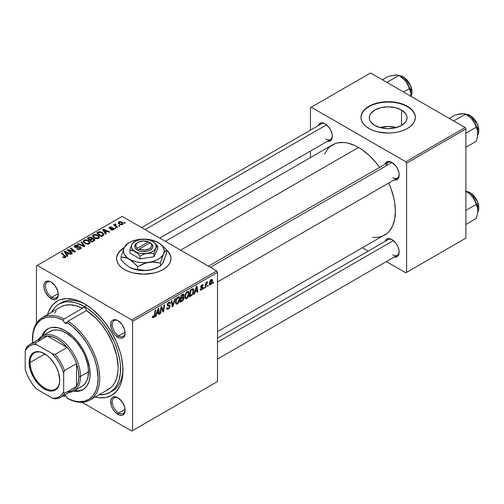 <?xml version="1.0" encoding="UTF-8"?>
<svg xmlns="http://www.w3.org/2000/svg" width="504" height="504" viewBox="0 0 504 504"><rect width="100%" height="100%" fill="white"/><g stroke="black" fill="none" stroke-linecap="round" stroke-linejoin="round"><path stroke-width="0.76" d="M396.415 127.556A18.881 10.899 0 0 0 379.94 127.556L388.174 126.466L396.415 127.556M401.524 110.042L401.524 125.458L395.401 127.821L388.174 128.652L380.955 127.821L374.825 125.458A18.881 10.899 180 0 1 369.3 117.747A18.881 10.899 180 0 1 380.955 107.68A18.881 10.899 180 0 1 401.524 110.042L405.619 113.576L406.69 115.624L407.056 117.747L406.69 119.876L405.619 121.924L401.524 125.458L401.524 110.042A18.881 10.899 180 0 1 407.056 117.747A18.881 10.899 180 0 1 395.401 127.821A18.881 10.899 180 0 1 374.825 125.458L370.736 121.924L369.659 119.876L369.3 117.747L369.659 115.624L370.736 113.576L374.825 110.042L380.955 107.68L388.174 106.848L395.401 107.68L401.524 110.042M415.372 117.564A27.197 15.7 0 0 0 407.408 106.646L407.408 106.275A27.197 15.7 180 0 1 415.372 117.382A27.197 15.7 180 0 1 398.582 131.884A27.197 15.7 180 0 1 368.947 128.482L373.067 130.435L377.767 131.884L388.174 133.081L393.479 132.779L398.582 131.884L403.288 130.435L407.408 128.482L410.791 126.101L413.299 123.385L414.849 120.443L415.372 117.382L414.849 114.313L413.299 111.371L410.791 108.656L407.408 106.275L403.288 104.322L398.582 102.873L388.174 101.676L382.87 101.978L377.767 102.873L373.067 104.322L368.947 106.275L365.564 108.656L363.05 111.371L361.5 114.313L360.977 117.382L361.5 120.443L363.05 123.385L365.564 126.101L368.947 128.482A27.197 15.7 180 0 1 360.977 117.382A27.197 15.7 180 0 1 377.767 102.873A27.197 15.7 180 0 1 407.408 106.275L407.408 106.646A27.197 15.7 0 0 0 377.918 103.207A27.197 15.7 0 0 0 360.984 117.564M121.174 250.123L123.971 248.094A27.197 15.7 0 0 0 116.594 258.659M124.557 247.376L121.174 249.751L118.66 252.466L117.117 255.415L116.594 258.476L117.117 261.538L118.66 264.487L121.174 267.202L124.557 269.577A27.197 15.7 180 0 1 116.594 258.476A27.197 15.7 180 0 1 124.211 247.577M118.32 398.021A9.066 5.235 -120 0 0 112.304 402.161A9.066 5.235 -120 0 0 118.711 413.034L117.904 414.42A10.2 5.89 60 0 1 110.697 401.934A10.2 5.89 60 0 1 117.904 397.769L115.145 396.812L112.808 397.265L111.913 398.009L110.836 400.39L111.245 405.436L112.808 409.04L115.145 412.196L119.316 415.076L121.911 415.334L123.008 414.931L124.57 413.129L125.118 410.262L124.57 406.753L121.911 401.486L117.904 397.769A10.2 5.89 60 0 1 125.118 410.262A10.2 5.89 60 0 1 117.904 414.42L118.711 413.034A9.066 5.235 60 0 1 112.789 405.046A9.066 5.235 60 0 1 114.175 397.782A9.066 5.235 60 0 1 118.32 398.021M51.496 282.272A9.066 5.235 -120 0 0 45.473 286.411A9.066 5.235 -120 0 0 51.88 297.291L51.08 298.677A10.2 5.89 60 0 1 43.867 286.184A10.2 5.89 60 0 1 51.08 282.026L48.321 281.062L47.074 281.112L45.083 282.259L44.005 284.64L44.005 287.891L45.083 291.514L48.321 296.453L52.485 299.332L55.087 299.584L56.183 299.181L57.746 297.385L58.294 294.512L57.746 291.01L55.087 285.737L51.08 282.026A10.2 5.89 60 0 1 58.294 294.512A10.2 5.89 60 0 1 51.08 298.677L51.88 297.291A9.066 5.235 60 0 1 45.959 289.302A9.066 5.235 60 0 1 47.351 282.038A9.066 5.235 60 0 1 51.496 282.272M118.32 320.859A9.066 5.235 -120 0 0 112.304 324.992A9.066 5.235 -120 0 0 118.711 335.872L117.904 337.258A10.2 5.89 60 0 1 110.697 324.765A10.2 5.89 60 0 1 117.904 320.607L115.145 319.643L112.808 320.097L111.913 320.846L110.836 323.221L111.245 328.274L112.808 331.878L115.145 335.034L119.316 337.913L121.911 338.171L123.008 337.762L124.57 335.966L125.118 333.094L124.57 329.591L121.911 324.324L117.904 320.607A10.2 5.89 60 0 1 125.118 333.094A10.2 5.89 60 0 1 117.904 337.258L118.711 335.872A9.066 5.235 60 0 1 112.789 327.884A9.066 5.235 60 0 1 114.175 320.62A9.066 5.235 60 0 1 118.32 320.859M58.25 293.612L51.88 297.291L58.25 293.612M125.08 409.355L118.711 413.034L125.08 409.355M125.08 332.193L118.711 335.872L125.08 332.193M208.442 266.194L388.212 162.408A9.066 5.235 60 0 1 392.358 162.641A9.066 5.235 -120 0 0 386.379 165.709M385.075 164.216A10.2 5.89 60 0 1 391.942 162.389L389.183 161.431L387.935 161.482L385.944 162.628L385.075 164.216M318.244 125.635A10.2 5.89 60 0 1 325.118 123.808L322.358 122.85L321.111 122.9L319.12 124.047L318.244 125.635M385.075 241.378A10.2 5.89 60 0 1 391.942 239.558L390.537 238.902L387.935 238.644L385.944 239.797L385.075 241.378M59 304.063A50.992 29.44 60 0 1 84.496 306.589L86.827 305.241L84.496 306.589L77.459 303.326L74.025 302.337L67.498 301.688L64.462 302.041L59 304.063L56.624 305.72L54.514 307.78L51.547 312.291A50.992 29.44 60 0 1 59 304.063L61.4 302.671A50.992 29.44 60 0 1 85.718 304.542A50.992 29.44 -120 0 0 60.228 303.414M47.534 314.609A54.394 31.405 60 0 1 84.496 303.811L76.992 300.334L73.332 299.275L66.364 298.589L60.096 299.804L57.299 301.115L52.517 305.084L48.964 310.71L47.534 314.609M165.381 241.334L332.464 144.868A52.126 30.095 -120 0 1 358.527 147.452L362.143 149.738L369.23 155.459L375.902 162.508L379.663 167.341A52.126 30.095 -120 0 0 358.527 147.452L180.646 250.148L358.527 147.452L354.917 145.568L347.829 143.105L344.421 142.544L338.052 142.802L335.147 143.608L330.038 146.563L327.884 148.674L324.475 154.06M372.632 237.472L379.008 237.22L384.59 235.154A52.126 30.095 -120 0 0 388.729 183.04L391.035 188.716L393.8 198.022L394.682 202.577L395.388 211.289L394.682 219.183L392.584 225.956L389.176 231.349L387.022 233.459L217.507 331.619M217.507 338.127L388.212 239.57A9.066 5.235 60 0 1 392.358 239.809M141.611 227.613L321.382 123.827A9.066 5.235 60 0 1 325.527 124.06M36.42 265.879L36.42 323.36L36.42 265.879L122.157 216.38L216.701 270.969L131.771 320.002L37.22 265.413L131.771 320.002L132.571 321.388L132.571 430.567L217.507 381.534L217.507 272.355L132.571 321.388L132.571 430.567L131.771 431.033L81.988 402.293L131.771 431.033L217.507 381.534L131.771 431.033L217.507 381.534L217.507 272.355L216.701 270.969L217.507 272.355L132.571 321.388L131.771 320.002L216.701 270.969L122.157 216.38L36.42 265.879M189.17 293.366L188.225 296.894L186.089 298.771L185.264 298.469L184.823 297.329L185.567 293.536L187.671 291.406L188.439 291.451L189.076 292.402L189.17 293.366L188.483 291.476L187.23 291.596L185.567 293.536L184.798 296.85L185.522 298.677L186.726 298.538L184.842 297.448L186.726 298.538C188.364 297.139 189.183 295.413 189.17 293.366L188.528 292.994L189.17 293.366M195.073 291.866L194.387 294.027L193.757 294.393L196.358 286.411L197.07 286.001L197.839 292.036L197.253 292.37L197.064 290.714L195.073 291.866L197.064 290.714L197.253 292.37L197.839 292.036L197.07 286.001L196.358 286.411L193.757 294.393L194.387 294.027L193.958 293.782L194.387 294.027L195.073 291.866L194.657 291.627L195.073 291.866M153.607 317.659L152.599 317.614L152.51 316.273L153.09 315.851L153.392 316.972L154.18 316.247L155.081 310.243L155.673 309.903L154.596 316.518L153.607 317.659L154.974 315.05L155.673 309.903L155.081 310.243L154.407 315.221L153.644 316.877L153.04 316.443L153.09 315.851L152.51 316.273L152.769 317.791L153.607 317.659L152.46 316.997L153.607 317.659M170.157 306.199L169.061 308.618L167.063 309.305L166.66 307.925L167.246 307.516L167.435 308.429L168.134 308.486L169.552 306.848L169.382 306.086L167.763 305.846L167.284 305.254L167.486 303.717L168.21 302.677L169.451 301.978L170.333 302.501L170.447 303.307L169.867 303.71L169.697 302.98L169.004 302.898L167.826 304.479L168.046 304.933L169.798 305.166L170.157 306.199L169.766 305.147L168.046 304.933L167.826 304.479L168.796 302.998L169.583 302.885L169.867 303.71L170.447 303.307L169.974 302.06L168.815 302.23L167.246 304.857L167.901 305.89L169.426 306.117L169.577 306.596L168.437 308.341L167.391 308.379L167.246 307.516L166.66 307.925L167.126 309.343L168.399 309.116L166.667 308.114L168.399 309.116L170.157 306.199L167.265 304.529L170.157 306.199M175.398 298.513L172.948 306.407L172.204 306.835L171.347 300.856L171.933 300.516L172.67 305.638L174.775 298.878L175.398 298.513L174.775 298.878L172.67 305.638L171.933 300.516L171.347 300.856L172.204 306.835L172.948 306.407L172.072 305.897L172.948 306.407L175.398 298.513M179.846 298.746L178.901 302.274L176.765 304.151L175.94 303.849L175.499 302.715L176.142 299.13L176.973 297.782L178.347 296.787L179.115 296.831L179.752 297.788L179.846 298.746L179.159 296.856L177.906 296.982L176.243 298.922L175.474 302.23L176.198 304.057L177.402 303.918L175.518 302.835L177.402 303.918C179.04 302.52 179.859 300.8 179.846 298.746L179.203 298.374L179.846 298.746M213.564 282.032L213.425 283.034L212.846 283.374L212.965 282.379L213.564 282.032L212.965 282.379L212.846 283.374L213.425 283.034L212.921 282.744L213.425 283.034L213.564 282.032M183.998 298.009L183.021 300.428L180.136 302.255L181.087 295.231L183.204 294.084L183.897 294.298L184.029 295.583L183.298 297.108L183.998 298.009L183.298 297.108L184.073 295.079L183.298 294.059L181.087 295.231L180.136 302.255L182.385 300.957L181.73 300.579L182.385 300.957L183.998 298.009L182.524 297.158L183.998 298.009M156.687 314.03L156.001 316.191L155.364 316.556L157.972 308.574L158.684 308.164L159.453 314.2L158.867 314.534L158.678 312.877L156.687 314.03L158.678 312.877L158.867 314.534L159.453 314.2L158.684 308.164L157.972 308.574L155.364 316.556L156.001 316.191L155.566 315.945L156.001 316.191L156.687 314.03L156.272 313.79L156.687 314.03M161.223 309.223L160.625 313.519L160.033 313.866L160.99 306.835L161.608 306.476L163.208 311.05L163.989 305.103L164.581 304.756L163.636 311.781L163.019 312.14L161.4 307.585L161.223 309.223L161.4 307.585L163.019 312.14L163.636 311.781L164.581 304.756L163.989 305.103L163.208 311.05L161.608 306.476L160.99 306.835L160.033 313.866L160.625 313.519L160.121 313.23L160.625 313.519L161.223 309.223L160.707 308.927L161.223 309.223M201.587 289.365L200.749 288.672L200.17 289.176L201.562 289.97L200.756 290.209L200.246 289.769L200.17 289.094L200.749 288.672L201.367 289.466L202.337 288.37L202.173 287.822L200.8 287.469L200.762 286.36L201.663 285.05L202.854 284.716L203.225 285.56L202.646 285.982L202.028 285.422L201.26 286.499L202.866 287.393L202.513 289.082L201.562 289.97L202.936 287.809L202.646 287.129L201.26 286.499L201.871 285.503L202.646 285.982L203.225 285.56L202.892 284.735L201.902 284.899L200.68 286.94L200.97 287.633L202.356 288.2L201.587 289.365L200.264 289.019M192.024 295.237L189.46 296.875L190.411 289.85L192.837 288.685L193.504 289.17L193.757 290.367L193.108 293.567L192.024 295.237L193.757 290.562L193.164 288.786L190.411 289.85L189.46 296.875L191.123 295.911L190.468 295.533L191.123 295.911L192.024 295.237L191.463 294.916L192.024 295.237M212.48 280.76L211.756 283.525L210.08 284.911L209.456 284.546L209.28 283.38L210.275 280.337L211.712 279.386L212.316 279.808L212.48 280.76L212.026 279.474L211.119 279.575L209.273 283.639L209.721 284.823L210.659 284.716L209.286 283.922L210.659 284.716L212.48 280.76L211.774 280.35L212.48 280.76M208.171 285.144L208.039 286.146L207.453 286.486L207.572 285.491L208.171 285.144L207.572 285.491L207.453 286.486L208.039 286.146L207.528 285.856L208.039 286.146L208.171 285.144M206.086 285.39L205.789 287.444L205.197 287.784L205.884 282.681L206.476 282.341L206.331 283.399L206.955 282.101L207.673 281.736L206.577 283.399L206.086 285.39L207.673 281.736L206.331 283.399L206.476 282.341L205.884 282.681L205.197 287.784L205.789 287.444L205.286 287.154L205.789 287.444L206.086 285.39L205.563 285.088L206.086 285.39M204.24 287.419L204.101 288.42L203.522 288.754L203.641 287.759L204.24 287.419L203.641 287.759L203.522 288.754L204.101 288.42L203.597 288.124L204.101 288.42L204.24 287.419M115.964 228.281L115.296 227.739L114.698 228.085L115.378 228.614L115.964 228.281L115.296 227.739L114.698 228.085L115.378 228.614L115.964 228.281M119.895 226.006L119.228 225.471L118.635 225.811L119.316 226.346L119.895 226.006L119.228 225.471L118.635 225.811L119.316 226.346L119.895 226.006M98.658 238.354L99.401 237.554L99.389 236.641L97.379 234.82L94.475 234.373L92.705 235.406L92.667 236.458L93.687 237.661L95.269 238.499L97.322 238.757L98.658 238.354L99.483 237.138L97.845 235.066L93.41 234.738L92.591 236.187L94.305 238.064L98.658 238.354M106.249 233.887L105.405 232.609L107.396 231.456L109.116 232.231L109.702 231.897L103.326 229.099L102.614 229.509L105.613 234.253L106.249 233.887L105.405 232.609L107.396 231.456L109.116 232.231L109.702 231.897L103.326 229.099L102.614 229.509L105.613 234.253L106.249 233.887M92.282 238.631L91.684 237.397L91.684 239.35L91.684 237.397L89.643 237.107L89.643 237.762L89.643 237.107L88.773 237.504L88.773 238.26L88.773 237.504L87.337 238.329L91.999 242.115L94.746 240.37L94.412 239.085L92.282 238.631L92.056 237.655L90.739 237.05L89.517 237.145L87.337 238.329L91.999 242.115L94.878 239.948L94.116 238.877L92.282 238.631L92.389 238.266M84.811 246.267L81.648 241.611L81.024 241.977L83.727 245.965L78.189 243.615L77.597 243.955L84.067 246.695L84.811 246.267L81.648 241.611L81.024 241.977L83.727 245.965L78.189 243.615L77.597 243.955L84.067 246.695L84.811 246.267M63.151 257.424L64.991 257.708L66.03 256.618L61.923 253.002L61.33 253.342L65.192 256.675L64.449 257.223L63.202 256.719L62.691 257.103L65.539 257.475L66.055 256.782L61.923 253.002L61.33 253.342L64.632 256.026L64.921 257.078L63.202 256.719L62.691 257.103L63.151 257.424M72.481 253.386L68.513 250.192L74.882 252L75.493 251.647L70.831 247.861L70.245 248.201L74.22 251.401L67.857 249.575L67.24 249.934L71.889 253.726L72.481 253.386L68.513 250.192L74.882 252L75.493 251.647L70.831 247.861L70.245 248.201L74.22 251.401L67.857 249.575L67.24 249.934L71.889 253.726L72.481 253.386M124.557 269.577L128.678 271.53L133.384 272.979L143.791 274.176L154.199 272.979L158.899 271.53L163.019 269.577L166.402 267.202L168.916 264.487L170.459 261.538L170.982 258.476L170.459 255.415L168.916 252.466L166.276 249.65A27.197 15.7 180 0 1 170.982 258.476A27.197 15.7 180 0 1 154.199 272.979A27.197 15.7 180 0 1 124.557 269.577M67.857 256.051L67.019 254.772L69.01 253.619L70.724 254.394L71.316 254.06L64.934 251.263L64.222 251.672L67.227 256.416L67.857 256.051L67.019 254.772L69.01 253.619L70.724 254.394L71.316 254.06L64.934 251.263L64.222 251.672L67.227 256.416L67.857 256.051M75.455 246.784L75.625 245.763L77.849 245.807L78.259 245.366L74.989 245.372L74.989 247.181L74.989 245.372L74.252 246.286L74.913 247.136L79.915 247.338L79.714 249.222L79.714 248.535L78.183 248.856L78.183 249.386L78.183 248.856L77.389 248.573L77.389 249.178L77.213 248.466L77.213 249.102L77.213 248.466L76.696 248.844L80.331 248.938L80.993 248.365L80.974 247.42L79.871 246.714L75.298 246.67L75.191 246.147L75.852 245.65L77.849 245.807L78.378 245.435L77.068 244.982L74.844 245.467L74.315 246.002L74.416 246.733L75.776 247.445L79.777 247.262L80.268 247.955L79.556 248.617L78.397 248.882L77.213 248.466L76.696 248.844L78.485 249.417L80.331 248.938L81.131 247.899L80.445 246.966L76.18 246.947L75.134 246.355L75.134 247.25M89.334 243.741L90.077 242.941L90.065 242.027L88.055 240.2L85.151 239.753L83.38 240.792L83.343 241.838L84.363 243.048L85.945 243.879L87.998 244.138L89.334 243.741L90.159 242.518L88.521 240.446L84.086 240.124L83.267 241.573L84.981 243.451L89.334 243.741M110.722 229.792L112.865 230.063L114.15 228.86L112.94 228.073L110.218 228.23L109.822 227.795L110.093 227.462L112.172 227.102L110.187 226.901L109.097 227.644L109.544 228.532L113.356 228.866L112.776 229.591L111.157 229.37L110.647 229.755L113.495 229.786L114.156 228.974L113.69 228.312L112.657 228.054L110.042 228.142L110.093 227.462L112.172 227.102L109.607 227.153L109.053 227.871L109.544 228.532L113.148 228.677L113.009 229.477L111.157 229.37L110.722 229.792M102.98 235.771L103.818 235.084L103.988 234.221L101.953 232.149L99.294 231.664L96.661 232.949L101.323 236.735L103.748 235.179L104.019 234.492L102.306 232.338L98.847 231.771L96.661 232.949L101.323 236.735L102.98 235.771M122.592 224.532L123.121 223.228L121.571 221.861L119.555 221.571L118.226 222.459L118.497 223.518L119.366 224.267L121.886 224.803L123.209 223.631L121.892 222.031L118.824 221.829L118.182 222.718L119.58 224.4L122.592 224.532M114.981 224.053L114.981 225.962L114.981 224.053L114.956 225.937L114.956 225.124L114.257 224.551L114.257 225.376L114.257 224.551L113.665 224.897L117.06 227.644L117.646 227.304L115.504 225.389L115.328 224.708L115.933 224.412L115.529 223.908L114.767 224.299L114.956 225.124L114.257 224.551L113.665 224.897L117.06 227.644L117.646 227.304L116.317 226.195L115.51 224.507L115.933 224.412L115.529 223.908L114.736 224.488M125.288 222.894L124.62 222.358L124.022 222.699L124.702 223.234L125.288 222.894L124.62 222.358L124.022 222.699L124.702 223.234L125.288 222.894M122.938 369.004A50.992 29.44 60 0 1 112.392 390.997A50.992 29.44 60 0 1 111.163 391.639A50.992 29.44 -120 0 0 122.938 369.01M310.451 107.667L310.451 130.133L310.451 107.667L370.547 72.967L465.098 127.556L405.802 161.79L311.252 107.201L405.802 161.79L406.608 163.176L406.608 272.355L465.898 238.121L465.898 128.942L406.608 163.176L406.608 272.355L405.802 272.815L386.341 261.582L405.802 272.815L465.898 238.121L405.802 272.815L465.898 238.121L465.898 128.942L465.098 127.556L465.898 128.942L406.608 163.176L405.802 161.79L465.098 127.556L370.547 72.967L310.451 107.667M310.451 151.068L310.451 157.576L310.451 151.068M368.216 251.118L362.578 247.861L368.216 251.118M394.141 257.084L395.949 257.122L397.94 255.969L399.017 253.594L399.017 250.343L397.94 246.721L395.949 243.274L391.942 239.558A10.2 5.89 60 0 1 399.155 252.044A10.2 5.89 60 0 1 394.141 257.084M327.31 141.334L329.125 141.372L331.109 140.225L332.186 137.844L332.186 134.593L331.109 130.971L329.125 127.525L325.118 123.808A10.2 5.89 60 0 1 332.325 136.3A10.2 5.89 60 0 1 327.31 141.334M394.141 179.915L395.949 179.953L397.94 178.807L399.017 176.425L399.017 173.181L397.94 169.552L395.949 166.106L391.942 162.389A10.2 5.89 60 0 1 399.155 174.882A10.2 5.89 60 0 1 394.141 179.915M399.143 174.397A9.066 5.235 60 0 1 397.278 178.107A9.066 5.235 60 0 1 392.742 177.66A9.066 5.235 -120 0 0 399.143 174.397M325.918 139.079A9.066 5.235 -120 0 0 332.319 135.815A9.066 5.235 60 0 1 330.448 139.526L159.743 238.083M399.143 251.565A9.066 5.235 60 0 1 397.278 255.27A9.066 5.235 60 0 1 392.742 254.822A9.066 5.235 -120 0 0 399.143 251.565M95.124 397.039L99.212 397.751L105.859 397.486L111.693 395.325L116.474 391.362L120.028 385.736L121.3 382.366L122.768 374.674L122.768 365.967L121.3 356.58L120.028 351.742L116.474 342.014L111.693 332.52L105.859 323.631L99.212 315.693L91.999 308.996L84.496 303.811A54.394 31.405 60 0 1 122.957 370.427A54.394 31.405 60 0 1 95.124 397.039M125.105 332.609A9.066 5.235 60 0 1 123.241 336.319A9.066 5.235 60 0 1 118.711 335.872A9.066 5.235 -120 0 0 125.105 332.615M125.105 409.777A9.066 5.235 60 0 1 123.241 413.482A9.066 5.235 60 0 1 118.711 413.034A9.066 5.235 -120 0 0 125.105 409.777M58.281 294.027A9.066 5.235 60 0 1 56.416 297.738A9.066 5.235 60 0 1 51.88 297.291A9.066 5.235 -120 0 0 58.281 294.027M170.982 258.659A27.197 15.7 0 0 0 166.541 250.242M170.459 255.78L168.916 252.838M118.66 252.838L117.117 255.78M414.849 114.685L413.299 111.743M410.791 109.028L407.408 106.646L403.288 104.693L398.582 103.244L393.479 102.35L388.174 102.047L382.87 102.35L377.767 103.244L373.067 104.693L368.947 106.646L365.564 109.028M363.05 111.743L361.5 114.685M67.857 250.431L67.857 249.575L67.857 250.431M70.736 250.879L70.736 250.356L70.736 250.879M72.822 251.446L72.822 250.935L72.822 251.446M74.22 251.824L74.22 251.401L74.22 251.824M70.831 248.686L70.831 247.861L70.831 248.686M68.513 250.967L68.513 250.192L68.513 250.967M69.659 251.906L69.659 251.061L69.659 251.906M64.934 252.8L64.934 251.263L64.934 252.8M67.019 256.089L67.019 254.772L67.019 256.089M66.679 254.211L65.791 252.8L65.791 254.155L65.791 252.8L65.111 251.868L65.111 253.077L65.111 251.868L68.273 253.292L68.273 254.048L68.273 253.292L66.679 254.211L66.679 255.553L66.679 254.211L65.111 251.868L68.273 253.292L66.679 254.211M63.202 257.456L63.202 256.719L63.202 257.456M63.636 257.651L63.636 257.034L63.636 257.651M64.921 257.727L64.921 257.078L64.921 257.727M65.192 257.639L65.192 256.706L64.921 257.078M61.923 253.827L61.923 253.002L61.923 253.827M65.337 257.582L65.337 255.78L65.337 257.582M79.915 247.338L80.281 247.842M76.18 247.483L76.18 246.947L76.18 247.483M77.767 247.319L77.767 246.702L77.767 247.319M80.445 248.869L80.445 246.966L80.445 248.869M78.189 244.201L78.189 243.615L78.189 244.201M82.07 245.851L82.07 245.227L82.07 245.851M83.727 246.551L83.727 245.965L83.727 246.551M81.648 242.915L81.648 241.611L81.648 242.915M84.086 242.827L84.086 240.124L84.086 242.827M88.521 241.196L88.521 240.446L88.521 241.196M84.155 241.555L84.886 240.427L86.789 240.314L89.151 241.977L88.723 243.999L88.723 243.338L86.675 243.552L84.836 242.607L84.155 241.555L84.722 240.515L87.879 240.748L89.284 242.474L88.723 243.338L85.592 243.13L85.592 243.747L85.592 243.13L84.155 241.555L84.155 242.89L84.149 241.384L84.149 242.878M94.116 240.893L94.116 238.877L94.116 240.893M89.926 239.614L88.471 238.43L88.471 239.255L88.471 238.43L89.473 237.857L91.123 237.743L91.589 239.406L91.589 238.386L90.871 239.066L90.871 239.822L90.871 239.066L89.926 239.614L89.926 240.433L89.926 239.614L88.471 238.43L90.14 237.56L91.325 237.882L91.501 238.581L89.926 239.614M91.589 239.406L91.589 238.386M92.043 241.334L90.468 240.055L90.468 240.874L90.468 240.055L91.703 239.343L93.517 239.205L93.681 241.145L93.681 240.351L93.133 240.704L93.133 241.46L93.133 240.704L92.043 241.334L92.043 242.09L92.043 241.334L90.468 240.055L92.446 239.028L93.713 239.343L93.681 240.351L92.043 241.334M111.157 230L111.157 229.37L111.157 230M113.009 230.013L113.009 229.477L113.009 230.013M113.148 228.677L113.009 229.477M109.607 228.564L109.607 227.153L109.607 228.564M110.042 228.142L110.093 227.462M110.426 228.784L110.426 228.299L110.426 228.784M111.271 228.715L111.271 228.23L111.271 228.715M112.657 228.539L112.657 228.054L112.657 228.539M113.69 229.667L113.69 228.312L113.69 229.667M103.326 230.637L103.326 229.099L103.326 230.637M105.405 233.925L105.405 232.609L105.405 233.925M105.071 232.048L104.183 230.637L104.183 231.991L104.183 230.637L103.503 229.704L103.503 230.914L103.503 229.704L106.659 231.128L106.659 231.884L106.659 231.128L105.071 232.048L105.071 233.396L105.071 232.048L103.503 229.704L106.659 231.128L105.071 232.048M98.059 232.898L98.059 232.142L98.059 232.898M98.847 232.445L98.847 231.771L98.847 232.445L101.688 232.653L103.137 234.373L102.117 235.519L102.117 236.275L102.117 235.519L101.367 235.948L97.795 233.05L97.795 233.869L97.795 233.05L100.391 232.168L102.973 233.831L103.005 234.807L101.367 235.948L101.367 236.71L101.367 235.948L97.795 233.05L98.834 232.451M102.306 233.069L102.306 232.338L102.306 233.069M93.41 237.441L93.41 234.738L93.41 237.441M97.845 235.809L97.845 235.066L97.845 235.809M93.479 236.174L94.21 235.047L96.113 234.927L98.475 236.59L98.047 238.619L98.047 237.951L95.999 238.165L94.16 237.227L93.479 236.174L94.046 235.129L97.203 235.362L98.608 237.088L98.047 237.951L94.916 237.743L94.916 238.367L94.916 237.743L93.479 236.174L93.479 237.504L93.473 236.004L93.473 237.497M118.824 223.864L118.824 221.829L118.824 223.864M121.892 222.793L121.892 222.031L121.892 222.793M120.103 224.028L118.944 222.692L119.309 222.138L121.307 222.365L122.088 224.236L122.088 224.752L122.088 224.236L120.103 224.028L120.103 224.645L120.103 224.028L118.982 222.881L119.668 222.012L121.307 222.365L122.403 223.562L121.603 224.393L120.103 224.028M122.422 224.627L122.422 223.713L122.088 224.236M119.228 226.277L119.228 225.471L119.228 226.277M115.529 224.494L115.529 223.908L115.529 224.494M115.303 226.22L115.51 224.507M116.317 227.046L116.317 226.195L116.317 227.046M115.296 228.551L115.296 227.739L115.296 228.551M124.62 223.171L124.62 222.358L124.62 223.171M93.99 240.962L93.99 239.841L93.681 240.351M183.714 294.122L183.298 294.059M182.713 294.298L184.073 295.079L182.713 294.298M182.889 296.869L183.298 297.108L182.889 296.869M183.67 297.177L183.298 297.108M181.27 297.902L181.566 295.709L181.062 295.42L181.566 295.709L182.561 295.136L181.906 294.758L183.488 295.445L183.166 296.541L181.27 297.902L180.766 297.612L181.27 297.902L183.166 296.541L183.292 294.922L181.566 295.709L181.27 297.902M182.454 294.443L183.488 295.445M182.347 297.278L183.217 297.776L181.157 298.721L180.835 301.096L181.157 298.721L180.653 298.431L181.157 298.721L182.391 298.009L181.736 297.631L183.412 298.33L182.505 300.094L180.835 301.096L180.331 300.8L180.835 301.096L182.505 300.094L183.368 298.733L183.198 297.769L183.412 298.33M176.06 301.928L176.702 299.156L176.255 298.897L176.702 299.156L177.887 297.751L177.32 297.423L178.769 297.675L179.26 299.011L177.446 303.137L176.558 303.213L175.499 301.606L176.721 303.276L178.265 302.331L179.254 299.269L179.096 298.047L178.492 297.587L176.816 298.941L176.06 301.928M171.744 303.641L172.475 304.057L171.744 303.641M171.977 305.241L172.67 305.638L171.977 305.241M166.66 307.957L167.391 308.379L166.66 307.957M166.66 308.007L167.391 308.379M167.271 305.185L168.607 305.959L167.271 305.185M167.479 305.644L167.901 305.89L167.479 305.644M168.827 302.224L170.453 303.162L168.827 302.224M168.701 302.299L170.447 303.307L168.701 302.299M168.223 302.671L168.796 302.998L168.223 302.671M167.322 304.189L167.826 304.479L167.322 304.189M168.046 304.933L167.826 304.479M152.611 316.197L153.04 316.443L152.611 316.197M153.644 316.877L153.04 316.443M154.47 314.761L154.974 315.05L154.47 314.761M158.785 313.809L159.453 314.2L158.785 313.809M158.023 312.499L158.678 312.877L158.023 312.499M157.009 313.085L157.784 310.716L157.355 310.47L157.784 310.716L158.25 309.122L157.865 308.902L158.25 309.122L158.596 312.171L157.009 313.085L156.58 312.839L157.009 313.085L158.596 312.171L158.25 309.122L157.009 313.085M161.507 307.982L162.37 308.479L161.507 307.982M161.973 309.412L162.912 309.954L161.973 309.412M162.427 310.596L163.208 311.05L162.427 310.596M162.672 311.226L163.636 311.781L162.672 311.226M160.927 307.308L161.4 307.585L160.927 307.308M201.676 287.74L200.693 287.173L202.23 287.86M201.991 284.848L203.225 285.56L201.991 284.848M201.871 285.503L202.646 285.982M200.8 286.234L201.26 286.499L200.8 286.234M200.724 286.505L201.317 286.852L200.724 286.505M201.802 286.99L201.317 286.852M201.392 286.921L202.936 287.809L201.392 286.921M200.17 289.176L200.535 290.14L201.562 289.97L200.17 289.17M197.171 291.646L197.839 292.036L197.171 291.646M196.409 290.336L197.064 290.714L196.409 290.336M195.394 290.921L196.169 288.553L195.741 288.307L196.169 288.553L196.636 286.959L196.251 286.738L196.636 286.959L196.982 290.008L195.394 290.921L194.966 290.676L195.394 290.921L196.982 290.008L196.636 286.959L195.394 290.921M193.12 290.197L193.757 290.562L193.12 290.197M192.471 289.523L190.89 290.329L190.159 295.709L191.766 294.676L192.799 293L193.152 290.367L192.471 289.523L193.177 290.858C193.208 292.748 192.459 294.223 190.909 295.281L190.159 295.709L189.655 295.42L190.159 295.709L190.89 290.329L190.386 290.039L190.89 290.329L191.734 289.838L191.079 289.46L191.734 289.838L192.471 289.523L191.722 289.088L192.774 289.579L191.822 289.031M185.384 296.541L186.026 293.769L185.579 293.511L186.026 293.769L187.211 292.364L186.644 292.036L188.093 292.288L188.584 293.63L186.77 297.757L185.882 297.826L184.823 296.22L186.045 297.896L187.589 296.944L188.578 293.889L188.42 292.66L187.816 292.2L186.14 293.555L185.384 296.541M211.094 280.18L210.281 281.194L209.859 283.349L210.288 284.218L211.245 283.506L211.882 281.471L211.472 280.092L211.094 280.18L211.894 281.093L210.666 284.124L209.317 282.92L209.859 283.229L211.094 280.18L210.647 279.922L211.586 280.136L210.88 279.733M210.666 284.124L209.273 283.658M205.827 283.109L206.331 283.399L205.827 283.109M206.842 282.259L207.44 282.605L206.842 282.259M206.76 282.404L207.144 282.624L206.76 282.404M60.675 307.018L64.783 305.348L70.258 304.794L76.243 305.783L82.517 308.291A2.835 1.638 60 0 1 83.078 307.371A2.835 1.638 60 0 1 84.496 307.516L85.781 308.801L86.468 310.571L68.04 321.212A47.59 27.481 60 0 1 97.524 363.214A47.59 27.481 60 0 1 89.863 400.081A47.59 27.481 60 0 1 68.04 398.796A47.59 27.481 -120 0 0 99.716 378.29A47.59 27.481 -120 0 0 68.04 321.212L67.215 322.585A46.462 26.825 60 0 1 98.116 378.29A46.462 26.825 60 0 1 67.215 398.317L73.338 400.756L79.172 401.726L84.514 401.178L89.17 399.143L92.982 395.697L95.798 390.946L97.53 385.081L98.116 378.29L96.806 366.931L94.519 358.955L91.192 350.998L86.94 343.337L81.919 336.244L73.338 327.216L67.215 322.585L66.509 323.461L65.262 323.24A2.835 1.638 60 0 1 63.315 320.33L64.09 318.931L82.517 308.291L83.204 307.314L84.496 307.516A2.835 1.638 60 0 1 86.468 310.571L95.785 318.137L101.543 324.563L106.691 331.827L112.883 343.741L116.802 356.007L118.15 367.655L117.999 371.234L116.802 377.748L114.458 383.21L112.883 385.484L111.05 387.425L106.691 390.247M89.863 400.081L108.291 389.441A47.59 27.481 -120 0 0 115.952 352.573A47.59 27.481 -120 0 0 86.468 310.571L68.04 321.212L67.215 322.585A2.835 1.638 60 0 1 66.679 323.379A2.835 1.638 60 0 1 65.262 323.24L67.725 321.817L65.262 323.24L64.021 322.024L63.315 320.33L57.191 317.892L54.224 317.224L48.605 317.01L46.009 317.47L41.353 319.505L37.548 322.957L34.732 327.701L32.993 333.572L32.483 342.922A46.462 26.825 60 0 1 32.413 340.358A46.462 26.825 60 0 1 63.315 320.33L64.09 318.931L82.517 308.291A47.59 27.481 -120 0 0 60.7 307.005L42.267 317.646A47.59 27.481 60 0 1 64.09 318.931A47.59 27.481 -120 0 0 32.413 339.431L32.413 340.358M64.09 396.516L65.608 395.64L64.09 396.516L63.315 396.068A2.835 1.638 60 0 1 63.441 395.703M64.424 395.136A2.835 1.638 60 0 1 65.262 395.407L66.509 396.629L67.215 398.317A2.835 1.638 60 0 0 65.262 395.407L64.021 395.193M48.107 328.677A35.129 20.28 -120 0 0 42.664 335.74L45.41 331.002L48.504 328.438M41.857 336.212A35.129 20.28 60 0 1 47.697 328.904A35.129 20.28 60 0 1 65.262 330.643L72.475 336.042L76.973 340.792L81.024 346.254L84.464 352.214L87.173 358.451L89.624 367.794L89.983 376.406L89.032 381.377L87.173 385.491L84.464 388.609L81.024 390.594L76.973 391.381L73.578 391.154A35.129 20.28 60 0 0 82.826 389.75A35.129 20.28 60 0 0 88.213 361.601A35.129 20.28 60 0 0 65.262 330.643L58.055 327.713L51.465 327.512L49.505 328.054L46.066 330.044L43.357 333.157L41.857 336.212M84.496 306.589A50.992 29.44 60 0 1 117.804 351.521A50.992 29.44 60 0 1 109.992 392.383A50.992 29.44 60 0 1 99.137 394.726L104.523 394.405L109.992 392.383L114.477 388.666L116.292 386.209L119.001 380.23L120.38 373.023L120.38 364.858L119.858 360.517L117.804 351.521L114.477 342.399L107.371 329.244L101.493 321.319L94.96 314.42L88.03 308.826L84.496 306.589M48.724 332.413L50.198 331.386A31.727 18.32 60 0 1 66.062 332.955A31.727 18.32 60 0 1 86.795 360.914A31.727 18.32 60 0 1 81.932 386.341L80.3 387.104M54.526 313.236L56.108 310.962M32.413 339.898A47.59 27.481 60 0 1 42.267 317.646M63.661 396.264L63.315 396.068A46.462 26.825 60 0 1 63.082 395.917L63.573 395.508M83.223 389.51A35.129 20.28 -120 0 1 74.39 390.695L79.865 390.676L83.626 389.283M42.185 336.011A31.727 18.32 60 0 1 66.635 344.509A31.727 18.32 60 0 1 80.489 376.444L88.502 371.813L80.489 376.444A31.727 18.32 -120 0 0 63.794 341.756A31.727 18.32 -120 0 0 38.55 339.419A31.727 18.32 60 0 1 42.185 336.011L50.198 331.386L53.6 330.126L57.481 329.969L61.69 330.926L66.062 332.955L72.576 337.831L76.639 342.121L81.932 349.7L84.722 355.238L87.532 363.737L88.395 369.212L88.068 376.62L86.795 380.747L84.722 384.023L81.932 386.341L73.918 390.965A31.727 18.32 60 0 1 69.149 392.414A31.727 18.32 -120 0 0 80.489 376.444L78.882 376.444A30.593 17.665 60 0 1 76.482 386.499A30.593 17.665 60 0 1 67.164 391.879M471.038 118.049L472.55 119.713A14.956 8.637 -120 0 0 467.265 115.019L465.627 114.08L469.356 116.575L472.55 119.713L474.812 123.354L476.198 127.235L465.898 133.182L476.198 127.235L477.382 129.975L477.836 133.34L477.382 137.233L476.198 141.334L465.898 147.281L476.198 141.334L477.382 137.233L477.748 131.695L475.65 124.645L471.309 118.289L465.627 114.08L471.038 118.049M477.748 134.959A12.468 7.195 -120 0 0 469.986 115.485A0.68 0.391 -60 0 1 470.465 115.763A0.68 0.391 120 0 0 469.986 115.485A12.468 7.195 60 0 1 478.655 132.508M469.986 115.485L468.896 116.115L469.986 115.485A12.468 7.195 -120 0 0 465.979 114.282M453.688 120.973L465.627 114.08L453.688 120.973M463.214 113.614L455.049 115.019L449.221 118.39L455.049 115.019L460.461 113.797L464.234 113.627L467.265 115.019M465.627 114.08L463.226 113.551L460.826 113.828M477.836 133.428L477.836 133.34A14.956 8.637 -120 0 0 472.55 119.713L475.6 125.282L477.382 129.975L477.836 133.34A14.956 8.637 -120 0 1 477.836 133.403M470.465 115.763L472.091 116.884M473.653 118.333L476.362 121.981L478.164 126.145M478.642 128.224L478.8 130.196M391.986 162.471L210.382 267.315L391.986 162.471M182.448 300.8L183.21 300.327M393.397 240.566L217.507 342.115L393.397 240.566M471.038 195.218L472.55 196.875A14.956 8.637 -120 0 0 467.265 192.188L469.999 194.185L472.55 196.875L474.812 200.516L476.198 204.397L465.898 210.344L476.198 204.397L477.382 207.144L477.836 210.502L477.382 214.402L476.198 218.497L465.898 224.444L476.198 218.497L477.382 214.402L477.836 210.502L477.03 205.367L475.65 201.808L472.55 196.875L475.6 202.444L477.382 207.144L477.836 210.502A14.956 8.637 -120 0 0 472.55 196.875L471.038 195.218M467.542 192.427L465.627 191.243L467.542 192.427M477.748 212.127A12.468 7.195 -120 0 0 469.986 192.648A0.68 0.391 -60 0 1 470.465 192.925A0.68 0.391 120 0 0 469.986 192.648A12.468 7.195 60 0 1 478.655 209.67M469.986 192.648L468.896 193.278L469.986 192.648A12.468 7.195 -120 0 0 465.979 191.444M470.465 192.925L472.091 194.046M473.653 195.502L476.362 199.143L478.164 203.307M478.642 205.386L478.8 207.358M145.07 229.61L326.567 124.822L145.07 229.61M410.968 96.308A12.468 7.195 -120 0 0 403.162 76.904L402.072 77.528L403.162 76.904A0.68 0.391 -60 0 1 403.641 77.181L405.266 78.303M403.641 77.181A0.68 0.391 120 0 0 403.162 76.904A12.468 7.195 -120 0 0 399.155 75.701M403.54 92.018L409.374 88.654L410.892 92.994L410.892 96.667L410.918 93.114L410.206 89.618L407.912 84.332L405.726 81.131L407.982 84.773L409.374 88.654L403.54 92.018M386.864 82.385L398.803 75.493L402.532 77.994L405.726 81.131L403.175 78.435L398.803 75.493L386.864 82.385M396.39 75.033L388.225 76.438L382.391 79.808L388.225 76.438L396.396 74.97L398.198 75.228L400.718 76.684L405.726 81.131A14.956 8.637 -120 0 0 400.434 76.438M411.012 94.847L411.012 94.758A14.956 8.637 -120 0 0 405.726 81.131L408.769 86.701L410.552 91.394L411.012 94.758A14.956 8.637 -120 0 1 411.012 94.821M398.803 75.493L396.396 74.97L393.996 75.247M406.829 79.752L409.531 83.399L411.34 87.564M411.812 89.643L411.976 91.615M403.162 76.904A12.468 7.195 60 0 1 411.837 93.876M44.673 353.821A20.966 12.102 -120 0 0 30.089 362.515L29.125 362.515A21.64 12.493 60 0 1 44.428 353.682A21.64 12.493 60 0 1 59.737 380.192L59.441 383.468L58.571 386.278L57.154 388.521L55.251 390.096L52.933 390.959L50.287 391.06L47.414 390.411L41.448 386.965L38.575 384.3L33.611 377.603L30.29 369.955L29.125 362.515L29.421 359.239L30.29 356.429L31.708 354.186L33.611 352.611L35.929 351.748L38.575 351.647L41.448 352.296L47.414 355.742L50.287 358.407L55.251 365.104L57.154 368.884L58.571 372.752L59.737 380.192A21.64 12.493 60 0 1 44.428 389.025A21.64 12.493 60 0 1 29.125 362.515L30.089 362.515A20.966 12.102 60 0 1 34.429 352.92A20.966 12.102 60 0 1 44.673 353.827M44.906 353.966L30.089 362.515L44.906 353.966M38.02 341.403A30.593 17.665 60 0 1 47.338 336.023A30.593 17.665 60 0 1 67.164 347.47L62.351 342.619L57.248 338.971L52.151 336.729L47.338 336.023L67.164 347.47A30.593 17.665 60 0 1 76.482 363.611A30.593 17.665 60 0 1 78.882 376.444L78.278 370.201L76.482 363.611L76.482 386.499L78.278 381.975L78.882 376.444L80.489 376.444A31.727 18.32 60 0 1 73.918 390.965M29.931 344.396L41.952 337.453A30.593 17.665 -120 0 1 47.338 336.023L35.318 342.966L36.42 344.522A29.465 17.01 60 0 0 25.2 350.998L26 348.346A30.593 17.665 60 0 1 29.931 344.396A30.593 17.665 60 0 1 35.318 342.966A30.593 17.665 -120 0 0 26 348.346L25.2 350.998L25.2 369.501L27.121 374.743L29.698 379.859L32.836 384.646L36.42 388.93L52.441 398.185L55.144 398.821A30.593 17.665 -120 0 0 64.462 393.435L63.661 391.709L63.661 373.206L64.462 370.547L76.482 363.611L76.482 386.499L64.462 393.435A30.593 17.665 60 0 1 60.53 397.385A30.593 17.665 60 0 1 55.144 398.821L52.441 398.185L56.026 398.034L59.163 396.869L61.74 394.733L63.661 391.709L63.661 373.206L61.74 367.964L59.163 362.849L56.026 358.06L52.441 353.776L36.42 344.522L35.318 342.966L47.338 336.023L67.164 347.47L55.144 354.406L52.441 353.776L36.42 344.522L32.836 344.673L29.698 345.839L27.121 347.974L25.2 350.998L25.2 369.501A29.465 17.01 60 0 0 36.42 388.93L52.441 398.185A29.465 17.01 60 0 0 63.661 391.709L64.462 393.435L76.482 386.499A30.593 17.665 -120 0 1 72.551 390.449L60.53 397.385M76.482 363.611A30.593 17.665 -120 0 0 67.164 347.47L55.144 354.406A30.593 17.665 60 0 1 64.462 370.547L76.482 363.611M59.73 379.909A20.966 12.102 60 0 1 55.396 389.233A20.966 12.102 60 0 1 39.236 383.613A20.966 12.102 60 0 1 30.089 362.515A20.966 12.102 -120 0 0 44.793 388.124A20.966 12.102 -120 0 0 59.73 379.909M64.462 370.547A30.593 17.665 -120 0 0 55.144 354.406L52.441 353.776A29.465 17.01 60 0 1 63.661 373.206L64.462 370.547M137.435 248.264L148.541 241.857L143.218 240.956L138.178 242.285L136.571 243.621L135.878 245.196L136.174 246.809L137.435 248.264A7.932 4.58 180 0 1 138.178 242.285A7.932 4.58 180 0 1 148.541 241.857L150.998 243.212L152.788 245.832L152.586 247.71L150.198 250.148L147.521 251.219L142.72 251.647L139.608 251.093L136.578 249.688L137.435 248.264L148.541 241.857L149.398 242.285L149.398 243.212L149.398 242.285L150.998 243.212L150.142 242.783L139.041 249.19L144.358 250.091L149.398 248.762L151.005 247.426L151.698 245.851L151.402 244.232L150.142 242.783A7.932 4.58 180 0 1 149.398 248.762A7.932 4.58 180 0 1 139.041 249.19L138.228 250.583A9.066 5.235 0 0 0 150.198 250.148A9.066 5.235 0 0 0 150.948 243.237L150.142 242.783L139.041 249.19L138.178 250.614L135.746 248.863L134.788 247.067L135.526 244.295L137.378 242.745A9.066 5.235 0 0 0 136.628 249.656L137.435 248.264M140.572 239.494L134.971 241.359L132.709 242.953L131.746 244.585A12.468 7.195 180 0 1 134.971 241.359A12.468 7.195 180 0 1 140.559 239.494L140.559 239.494A12.468 7.195 180 0 1 152.605 241.359A12.468 7.195 180 0 1 155.831 248.308A12.468 7.195 180 0 1 147.017 253.399L150.583 253.285L153.966 253.896L153.966 256.763L140.062 258.917L140.062 256.051L143.419 254.4L147.017 253.399L150.583 253.285L153.966 253.896L155.339 249.48L156.782 246.689L157.689 245.87L157.689 248.737L153.966 256.763L153.966 253.896L154.867 250.828L156.309 247.382L157.689 245.87L152.599 241.359M133.61 242.147L132.237 243.646L130.794 247.086L129.887 250.173L129.887 253.039L129.887 250.173L132.357 250.463L134.971 251.534A12.468 7.195 180 0 1 131.746 244.585L129.887 250.173L133.648 250.885L137.592 253.487L140.062 256.051L140.062 258.917L153.966 256.763L157.689 248.737L157.689 245.87L152.567 241.34M140.062 258.917L129.887 253.039L140.062 258.917M127.134 243.848L125.66 245.171L124.085 247.842L121.036 256.983L125.087 257.462L129.364 259.214A20.399 11.775 180 0 1 124.085 247.842A20.399 11.775 180 0 1 129.364 242.563L126.41 244.377L124.085 247.842L123.392 250.891L124.085 253.934L127.607 258.061L131.374 260.234L135.986 261.771L141.126 262.565L146.45 262.565L151.597 261.771L156.202 260.234L159.97 258.061L162.634 255.396L163.491 253.934L164.184 250.891L163.491 247.842L161.45 245.001L158.212 242.563L151.597 240.011L146.45 239.211L141.126 239.211L135.986 240.011L131.374 241.548L127.607 243.722L124.085 247.842L121.036 256.983L121.036 259.787L121.036 256.983L127.197 258.149L131.544 260.663L137.693 266.597L146.078 262.918L152.013 261.992L160.442 263.082L160.442 265.885L154.942 268.588L149.064 270.22L146.122 270.49L140.408 270.024L137.693 269.407L137.693 266.597L137.693 269.407L133.648 268.928L129.364 267.17L125.08 263.976L121.036 259.787L125.08 263.976L129.364 267.17A20.399 11.775 0 0 0 149.064 270.22A20.399 11.775 0 0 0 158.212 267.17L160.442 265.885L160.442 263.082L162.691 255.856L164.279 252.422L166.541 249.946L166.541 252.75L163.491 261.891L161.173 265.356L157.733 267.341L152.057 269.571L146.122 270.49L133.648 268.928L129.364 267.17L135.986 269.728L143.791 270.623L151.597 269.728L158.212 267.17M162.634 263.353L165.81 255.352L166.541 252.75L166.541 249.946L162.496 245.75L158.206 242.556M129.364 242.563A20.399 11.775 180 0 1 138.512 239.513L138.499 239.513A20.399 11.775 180 0 1 158.212 242.563L158.168 242.537M158.212 242.563A20.399 11.775 180 0 1 163.491 253.934L165.054 251.282L166.541 249.946L162.496 245.75L158.212 242.563M163.491 253.934A20.399 11.775 180 0 1 149.064 262.263L154.911 262.074L160.442 263.082L163.491 253.934M135.708 264.417L137.693 266.597L143.193 263.901L149.064 262.263A20.399 11.775 180 0 1 129.364 259.214L135.708 264.417M164.008 260.385L162.704 263.409L160.442 265.885M137.592 253.487L140.062 256.051L143.419 254.4L147.017 253.399A12.468 7.195 180 0 1 134.971 251.534L137.592 253.487M134.971 241.359L132.275 243.697L131.323 246.45L131.746 248.308L133.9 250.828L137.554 252.68L140.559 253.399L145.417 253.581L150.022 252.68L153.676 250.828L155.831 248.308L156.145 245.511L155.301 243.697L153.676 242.065L150.022 240.213L145.417 239.312L140.559 239.494M80.281 247.861L80.281 248.963M89.284 242.493L89.284 243.766M113.4 229.018L113.4 229.843M109.822 227.827L109.822 228.659M103.137 234.373L103.137 235.683M98.608 237.107L98.608 238.379M118.944 222.692L118.944 223.965M178.762 297.669L177.742 297.083M176.558 303.213L175.487 302.595M169.583 302.885L168.638 302.343M153.216 316.934L152.479 316.506M202.425 285.422L201.72 285.012M201.379 286.915L200.718 286.53M188.087 292.288L187.066 291.703M185.882 297.826L184.811 297.209M112.392 390.997L109.992 392.383M477.742 135.059L477.861 124.841L470.326 115.448L465.898 114.232M397.278 178.107L217.507 281.9M217.507 359.062L397.278 255.27M465.627 191.243L467.265 192.188M477.742 212.222L477.861 202.003L470.326 192.616L465.898 191.4M399.074 75.65L403.502 76.866L410.993 86.14L411.012 96.333M138.178 242.285L137.378 242.745"/></g></svg>

